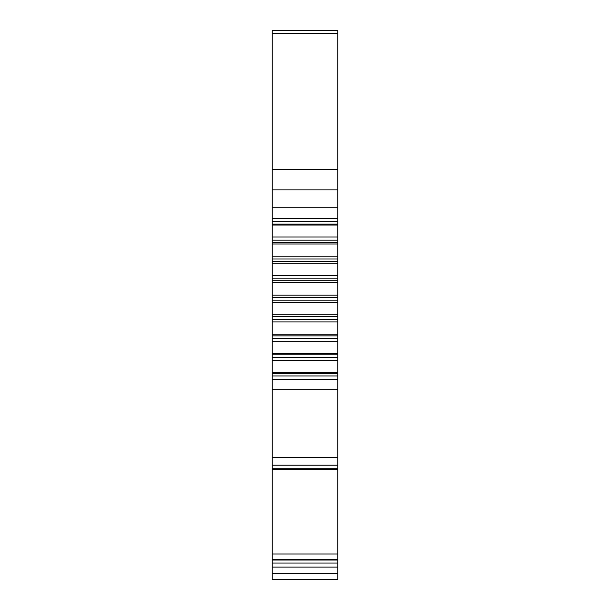 <?xml version="1.0" encoding="UTF-8"?>
<svg xmlns="http://www.w3.org/2000/svg" width="610" height="610" viewBox="0 0 610 610"><rect width="100%" height="100%" fill="white"/><g stroke="black" fill="none" stroke-linecap="round" stroke-linejoin="round"><path stroke-width="0.91" d="M272.251 33.634L337.749 33.634L337.749 30.5L272.251 30.5L272.251 207.835L337.749 207.835L337.749 579.5L272.251 579.5L272.251 573.591L337.749 573.591M272.251 573.591L272.251 207.835M337.749 33.634L337.749 207.835M272.251 567.071L337.749 567.071M272.251 560.049L337.749 560.049M272.251 469.25L337.749 469.25M272.251 457.515L337.749 457.515M272.251 389.691L337.749 389.691M272.251 379.275L337.749 379.275M272.251 372.458L337.749 372.458M272.251 360.495L337.749 360.495M272.251 353.525L337.749 353.525M272.251 341.341L337.749 341.341M272.251 334.25L337.749 334.25M272.251 321.912L337.749 321.912M272.251 314.76L337.749 314.76M272.251 302.346L337.749 302.346M272.251 295.171L337.749 295.171M272.251 282.758L337.749 282.758M272.251 275.606L337.749 275.606M272.251 263.268L337.749 263.268M272.251 256.185L337.749 256.185M272.251 244L337.749 244M272.251 237.023L337.749 237.023M272.251 225.067L337.749 225.067M272.251 218.243L337.749 218.243M272.251 563.053L337.749 563.053M272.251 559.675L337.749 559.675M272.251 554.002L337.749 554.002M272.251 468.724L337.749 468.724M272.251 465.201L337.749 465.201M272.251 375.958L337.749 375.958M272.251 373.389L337.749 373.389M272.251 357.422L337.749 357.422M272.251 354.791L337.749 354.791M272.251 338.519L337.749 338.519M272.251 335.858L337.749 335.858M272.251 319.381L337.749 319.381M272.251 316.689L337.749 316.689M272.251 300.112L337.749 300.112M272.251 297.413L337.749 297.413M272.251 280.836L337.749 280.836M272.251 278.145L337.749 278.145M272.251 261.667L337.749 261.667M272.251 258.998L337.749 258.998M272.251 242.727L337.749 242.727M272.251 240.104L337.749 240.104M272.251 224.137L337.749 224.137M272.251 221.567L337.749 221.567M272.251 189.885L337.749 189.885M272.251 169.626L337.749 169.626"/></g></svg>
